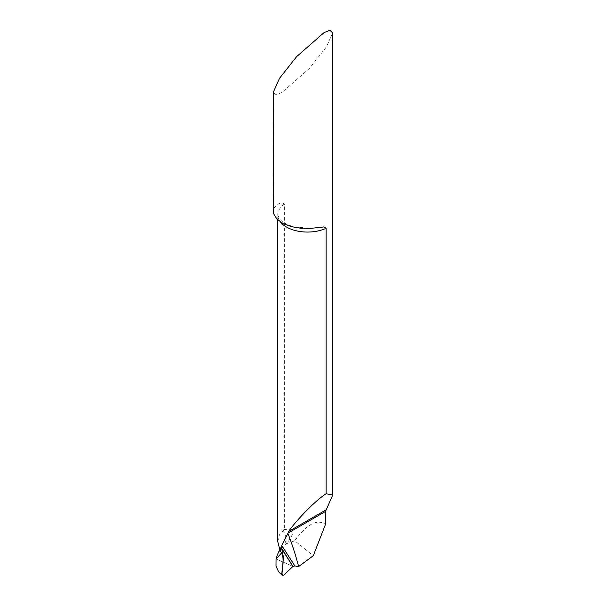 <?xml version="1.0" encoding="UTF-8"?>
<svg xmlns="http://www.w3.org/2000/svg" width="606" height="606" viewBox="0 0 606 606"><rect width="100%" height="100%" fill="white"/><g stroke="black" fill="none" stroke-linecap="round" stroke-linejoin="round"><path stroke-width="0.45" stroke-dasharray="3.03 2.27" d="M277.768 541.696L279.449 534.81L284.35 529.447L284.35 204.124L281.972 202.646L277.033 204.358L273.73 208.555L273.268 211.244M280.063 550.46L281.563 553.028L280.063 550.46M284.35 529.447C287.502 529.515 290.35 530.667 292.895 532.909C291.66 536.537 289.494 540.151 286.396 543.749L280.07 550.195L277.434 554.664M292.933 566.428L276.033 558.937L292.933 566.428M286.396 543.749L294.713 540.787L313.31 555.71M332.732 32.815L326.414 46.882L309.363 68.463L281.972 92.46L276.169 94.794L273.268 92.286M294.713 540.787C306.719 524.198 316.976 518.728 325.475 524.357M283.51 575.442L282.941 575.177L283.388 575.526M283.502 575.412L280.442 573.693L282.873 575.147L281.979 575.155M284.35 204.124A29.732 17.165 0 0 0 277.768 214.888A29.732 17.165 0 0 0 280.373 221.917M283.305 530.189L286.646 539.075L283.767 546.127M277.768 219.887L277.768 214.888L279.692 219.152L282.01 221.326C284.956 223.659 289.1 225.523 294.448 226.924L311.12 228.356M282.797 554.785L281.426 552.43C280.411 550.399 280.426 548.195 281.472 545.809L279.692 549.718"/><path stroke-width="0.91" d="M325.475 511.464L332.732 495.049L332.732 32.815L329.831 30.3L324.028 32.633L296.637 56.631L279.586 78.212L273.268 92.286L273.639 213.759L276.844 218.986L282.987 223.47L291.357 226.659L300.962 228.273L310.477 228.394L324.028 226.924L326.157 228.257L326.157 493.738C316.597 499.602 297.879 518.388 288.471 531.56L288.032 533.083L325.475 511.464L325.475 524.357L313.31 555.71L298.637 566.565L294.864 565.966L292.933 566.428L281.699 548.339L280.063 550.46L277.768 541.696L277.768 219.887M282.797 554.793L281.699 548.339L281.79 545.536L288.032 533.083M277.434 554.664L276.033 558.937L281.563 553.028L276.033 558.937L275.995 566.133L278.54 571.579L280.442 573.693M281.79 545.536L294.864 565.966M298.637 566.565A510.972 295.008 120 0 0 288.032 533.765M332.732 495.049L326.157 493.738M282.101 572.2C283.146 565.959 283.328 560.095 282.654 554.596L280.063 550.46L281.699 548.339L292.933 566.428L283.51 575.442L282.76 575.692L282.161 575.185L281.601 573.799L282.101 572.2L281.972 574.094M281.979 575.155L281.601 573.799M283.502 575.412L292.933 566.428L281.699 548.339L283.464 557.535L282.881 563.179C283.161 566.868 280.283 575.139 283.51 575.442M280.373 221.917A29.732 17.165 0 0 0 326.157 228.257M288.471 531.56L325.846 509.987M292.903 566.458L281.782 548.991M277.442 554.657L279.692 549.718M278.571 571.61L282.434 575.541"/></g></svg>
